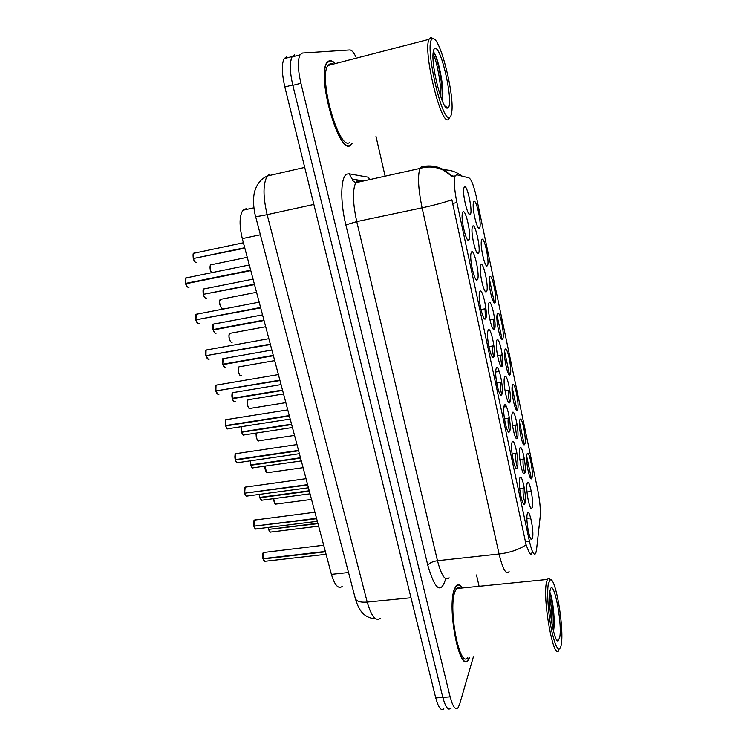 <?xml version="1.0" encoding="UTF-8"?>
<svg xmlns="http://www.w3.org/2000/svg" width="747" height="747" viewBox="0 0 747 747"><rect width="100%" height="100%" fill="white"/><g stroke="black" fill="none" stroke-linecap="round" stroke-linejoin="round"><path stroke-width="1.12" d="M527.008 454.241C528.68 447.892 533.797 472.328 531.985 477.921L531.406 478.864C529.362 480.228 525.608 460.404 526.868 454.867L527.008 454.241M523.61 458.798L523.115 459.732C522.779 463.551 523.302 467.893 524.693 472.748M505.009 349.596C507.036 344.554 512.405 370.223 510.248 374.48L509.799 375.031C507.699 376.619 503.478 356.562 504.701 350.707L505.009 349.596M497.427 313.516C499.575 308.95 505.037 335.048 502.75 338.83L502.367 339.269C500.238 340.921 495.849 320.734 497.063 314.776L497.427 313.516M493.655 319.016L494.038 328.764M489.715 276.82C491.993 272.739 497.549 299.276 495.13 302.572L494.803 302.899C492.665 304.627 488.09 284.271 489.285 278.201L489.715 276.82M512.47 385.06C514.366 379.569 519.651 404.818 517.615 409.533L517.12 410.206C515.038 411.718 510.976 391.773 512.218 386.022L512.47 385.06M508.884 390.065L508.474 391.017C508.165 393.79 508.53 397.432 509.557 401.951M519.8 419.945C521.583 414.006 526.784 438.853 524.861 444.007L524.319 444.82C522.256 446.248 518.353 426.378 519.604 420.738L519.8 419.945M516.308 424.716L515.85 425.669C515.523 428.89 515.962 432.877 517.167 437.63M481.862 239.488C484.271 235.903 489.92 262.907 487.371 265.689L487.109 265.923C484.962 267.715 480.2 247.154 481.367 240.982L481.862 239.488M473.878 201.494C476.427 198.441 482.17 225.902 479.481 228.152L479.294 228.311C477.128 230.169 472.169 209.365 473.318 203.1L473.878 201.494M527.149 483.318C528.857 476.409 534.086 501.237 532.237 507.372L531.584 508.474C529.446 509.818 525.701 489.658 527.018 483.888L527.149 483.318M523.74 487.819L523.171 488.827C522.825 493.496 523.46 498.24 525.076 503.058M519.772 448.461C521.593 441.981 526.915 467.22 524.945 472.916L524.329 473.869C522.172 475.297 518.278 455.11 519.585 449.227L519.772 448.461M516.261 453.186L515.738 454.223C515.393 458.163 515.934 462.598 517.363 467.538M496.858 340.221C499.061 335.151 504.655 361.707 502.311 365.974L501.853 366.506C499.631 368.178 495.224 347.738 496.494 341.51L496.858 340.221M493.048 345.702L492.665 346.72C492.376 349.166 492.675 352.491 493.552 356.702M512.265 412.998C514.216 406.975 519.623 432.644 517.531 437.882L516.961 438.685C514.786 440.198 510.724 419.954 512.022 413.95L512.265 412.998M508.66 417.965L508.184 419.011C507.848 422.326 508.287 426.388 509.519 431.206M504.627 376.927C506.699 371.371 512.199 397.469 509.986 402.241L509.473 402.904C507.269 404.491 503.039 384.173 504.328 378.057L504.627 376.927M500.92 382.147L500.49 383.183C500.173 386.022 500.537 389.719 501.582 394.276M472.711 226.145C475.335 222.643 481.227 250.618 478.463 253.308L478.211 253.513C475.942 255.418 470.937 234.399 472.132 227.835L472.711 226.145M480.9 264.849C483.384 260.806 489.173 288.286 486.549 291.526L486.232 291.834C483.972 293.655 479.172 272.87 480.405 266.427L480.9 264.849M488.949 302.862C491.293 298.305 496.988 325.309 494.495 329.082L494.112 329.492C491.862 331.238 487.268 310.649 488.519 304.309L488.949 302.862M485.027 308.632L485.401 318.465M464.373 186.741C467.146 183.809 473.14 212.269 470.227 214.398L470.059 214.52C467.771 216.499 462.542 195.2 463.719 188.533L464.373 186.741M471.488 252.047C474.196 248.06 480.237 276.558 477.389 279.723L477.072 280.004C474.681 281.936 469.639 260.694 470.899 253.84L471.488 252.047M479.891 291.479C482.45 286.941 488.389 314.926 485.69 318.661L485.298 319.053C482.926 320.902 478.099 299.883 479.378 293.141L479.891 291.479M488.146 330.202C490.564 325.122 496.4 352.612 493.842 356.898L493.375 357.411C491.022 359.176 486.409 338.326 487.716 331.705L488.146 330.202M496.26 368.234C498.529 362.631 504.262 389.645 501.853 394.453L501.321 395.107C498.987 396.788 494.57 376.068 495.896 369.569L496.26 368.234M504.225 405.593C506.354 399.486 511.994 426.033 509.715 431.346L509.127 432.139C506.811 433.736 502.582 413.119 503.926 406.732L504.225 405.593M512.05 442.289C514.048 435.697 519.585 461.786 517.447 467.594L516.793 468.546C514.515 470.05 510.453 449.489 511.816 443.232L512.05 442.289M519.735 478.341C521.611 471.282 527.046 496.932 525.038 503.207L524.338 504.328C522.088 505.747 518.194 485.214 519.567 479.079L519.735 478.341M527.298 513.777C529.035 506.27 534.385 531.49 532.508 538.213L531.761 539.502C529.539 540.828 525.795 520.304 527.177 514.291L527.298 513.777M462.916 211.868C465.783 208.478 471.945 237.49 468.929 240.067L468.696 240.245C466.296 242.261 461.02 220.767 462.253 213.782L462.916 211.868M536.514 549.979L535.692 553.48C533.965 555.852 531.883 551.809 529.455 541.351L456.903 202.577C454.335 189.682 453.756 180.793 455.147 175.918L456.641 174.742L468.929 177.87C471.404 179.383 473.925 185.956 476.511 197.591L537.877 490.639C539.941 501.116 540.707 509.846 540.174 516.812L536.514 549.979M342.163 586.488C338.242 589.196 334.656 585.153 331.416 574.359L242.299 238.62C239.152 225.258 239.367 215.799 242.934 210.243L246.267 208.618M501.162 355.077L500.966 355.777C500.677 358.177 500.976 361.473 501.853 365.666M462.365 587.964C460.049 584.406 457.948 583.724 456.062 585.919L454.456 589C446.697 607.218 459.498 673.383 468.126 660.199L469.695 657.313M334.441 62.365L329.913 60.208L326.812 62.561C316.644 76.708 338.652 153.649 350.054 145.74L351.772 143.835M531.808 553.901C531.061 556.076 529.156 553.032 526.112 544.768L451.888 199.813C443.821 202.624 433.895 205.294 422.092 207.834C418.208 188.832 417.508 175.704 420.001 168.43L421.317 166.786L422.428 166.562M531.929 552.453L531.855 553.667M294.514 55.138L292.021 56.968C289.491 62.374 289.771 71.833 292.833 85.354L442.84 697.362C445.436 707.045 448.097 710.696 450.833 708.296M489.257 278.37L494.225 301.975M497.007 315.178L501.863 338.242M504.617 351.361L509.603 375.059M512.106 386.927L517.008 410.234M519.464 421.915L524.282 444.829L523.33 444.073M526.7 456.314L531.444 478.846M451.879 175.778L453.718 176.236M526.924 517.045L526.915 518.39L530.706 517.932M355.871 56.809C353.592 52.243 351.566 49.965 349.801 49.946L302.451 53.037L300.014 54.858C297.558 60.255 297.857 69.732 300.91 83.29L450.133 696.858C452.71 706.559 455.325 710.22 457.995 707.82L459.592 704.43L473.327 657.015M479.098 586.283L476.502 574.985M385.107 176.189L375.993 136.458M286.671 56.828L284.112 58.677C281.526 64.074 281.778 73.514 284.85 86.997L435.734 697.922C438.349 707.577 441.047 711.209 443.839 708.819M448.732 709.043L451.029 708.287M294.561 54.736L292.068 56.567L290.592 61.777M186.834 277.623L186.022 277.94L185.63 283.393L250.675 270.19M185.63 283.393L185.639 278.528M187.506 286.979L185.648 283.813L250.787 270.619M185.658 283.804L186.554 283.206M194.416 252.99L193.706 253.289L193.361 258.537L244.717 247.743M193.361 258.537L193.352 253.84M194.388 258.313L244.829 248.163M548.382 583.631C546.72 591.848 548.205 613.838 551.641 630.487C555.675 648.06 558.812 653.186 561.053 645.847L561.277 644.558C564.256 628.003 555.665 577.179 550.315 579.756L548.382 583.631M550.576 579.737L548.531 578.318L547.392 579.439L546.487 582.352C542.331 599.477 553.891 662.421 558.877 650.142M460.46 588.15C459.022 586.993 457.715 587.123 456.538 588.552L455.035 591.456C447.864 608.441 459.732 669.676 467.734 657.472M462.15 587.982C459.937 584.752 457.93 584.191 456.128 586.292L454.54 589.355C446.865 607.395 459.526 672.851 468.07 659.806L469.48 657.323M559.746 637.294C562.566 621.84 552.845 575.106 550.007 590.877L549.96 591.101C547.355 602.259 554.05 643.083 558.13 640.889L559.746 637.294M553.387 630.711L553.695 630.001C555.394 619.16 552.276 595.947 549.801 592.138M549.493 595.966C551.202 603.884 552.052 613.371 552.033 624.427M549.755 592.455C551.744 597.423 554.143 616.826 553.004 629.095M433.045 38.76L432.448 38.928C423.558 41.571 441.869 123.769 449.666 117.288C450.674 116.831 451.365 115.169 451.73 112.321C454.634 95.084 440.216 37.275 433.045 38.76M433.251 38.76L430.898 37.35L428.974 39.339C422.877 51.87 441.085 126.019 448.321 119.492L449.899 117.167M333.293 64.102L330.65 63.346L327.812 65.531C318.381 78.594 338.708 149.867 349.344 142.705M334.124 62.449L330.015 60.656L326.953 62.991C316.887 76.969 338.662 153.107 349.951 145.301L352.126 143.312M433.269 52.001L433.251 51.991C436.65 53.056 443.755 81.862 442.794 96.148L441.916 100.023M447.686 107.941L447.817 107.885C454.279 105.99 441.748 46.846 435.081 48.396C434.138 48.49 433.503 49.853 433.185 52.477C431.019 66.716 442.971 111.761 447.686 107.941M442.131 100.537L442.794 96.148M433.073 53.793C436.416 59.424 441.356 83.496 440.795 97.054M433.82 52.467C437.144 55.96 443.214 84.383 442.047 98.548M197.208 313.983L196.321 314.272L195.882 319.837L260.572 307.475M195.882 319.837L195.929 314.842M196.61 319.697L260.684 307.904M207.395 349.736L206.433 349.998C205.537 351.127 205.378 353.023 205.967 355.675L270.302 344.124M205.967 355.675L206.051 350.548M206.564 355.572L270.414 344.544M217.414 384.901L216.387 385.116C215.453 386.274 215.285 388.207 215.883 390.914L279.864 380.148M215.883 390.914L216.004 385.648M216.378 390.83L279.976 380.559M225.631 425.566L225.538 425.557C225.202 421.047 225.417 419.076 226.173 419.655L226.173 419.655C225.211 420.832 225.034 422.802 225.631 425.566L289.266 415.565M225.538 425.557L225.79 420.169M227.798 428.899C227.331 429.189 226.612 428.208 225.65 425.949L289.369 415.967M204.482 288.725L203.698 289.005L203.324 294.355L254.4 284.215M203.324 294.355L203.343 289.537M204.118 294.197L254.512 284.626M214.38 323.871L213.53 324.133L213.119 329.586L263.915 320.08M213.119 329.586L213.166 324.646M214.791 332.863L213.128 329.987L264.027 320.491M215.5 333.274C214.903 333.479 214.109 332.387 213.128 329.987L213.754 329.464M224.109 358.457L223.194 358.681L222.746 364.247L273.281 355.348M222.746 364.247L222.839 359.186M224.324 367.356L222.765 364.629L273.383 355.749M222.774 364.611L223.278 364.153M233.671 392.483L232.7 392.67C231.813 393.781 231.654 395.677 232.233 398.338L282.487 390.046M232.233 398.338L232.345 393.155M233.699 401.288L232.242 398.721L282.59 390.438M236.846 453.466L235.735 453.681C234.801 454.932 234.633 456.921 235.23 459.648L298.511 450.394M235.23 459.648L235.417 454.12M237.275 462.823C236.799 463.056 236.117 462.122 235.24 460.021L298.613 450.786M246.286 486.895L245.137 487.165L244.661 493.179L307.596 484.635M244.661 493.179L244.885 487.52M244.969 493.132L307.699 485.027M255.558 519.781L254.382 520.099L253.943 526.159L316.541 518.315M253.943 526.159L254.195 520.37M254.213 526.131L316.635 518.698M264.69 552.136L263.486 552.509L263.075 558.616L325.328 551.445M263.075 558.616L263.364 552.696M264.821 561.389L263.084 558.961L325.431 551.828M241.683 426.63L241.552 431.887L291.545 424.165M241.552 431.887L241.673 426.63M243.597 435.099C243.12 435.324 242.439 434.371 241.561 432.252L291.647 424.557M250.488 460.806L250.731 464.905L300.462 457.743M250.731 464.905L250.422 460.815M252.663 467.967C252.178 468.136 251.543 467.239 250.74 465.26L300.555 458.116M259.424 494.383L259.769 497.39L309.23 490.77M259.769 497.39L259.349 494.402L259.667 497.381M260.983 499.92L259.769 497.745L309.323 491.152M261.599 500.322L260.04 497.353M268.341 527.401L268.659 529.371L317.858 523.283M268.659 529.371L268.257 527.419L268.556 529.352M268.901 529.343L317.951 523.647M456.903 202.577L452.467 203.511M529.455 541.351L525.272 541.818M348.532 572.501L331.416 574.359M260.376 234.773L242.299 238.62M445.436 579.681C440.739 594.22 434.875 589.458 427.826 565.367L345.852 224.903L356.749 221.616L437.49 560.708C441.449 575.694 445.333 581.399 449.143 577.814M345.852 224.903C339.904 200.915 340.651 176.311 347 174.098L349.148 173.827L368.626 177.272L369.448 179.672M362.034 180.69L362.23 181.278L357.43 181.026L355.749 182.716C352.407 190.055 352.733 203.016 356.749 221.616L422.092 207.834L499.08 554.003C510.145 552.621 519.156 549.54 526.112 544.768M530.837 554.507L531.145 553.966M461.861 176.068C456.221 171.661 449.843 169.606 442.747 169.914M422.671 166.609L425.323 167.281M451.3 175.881L450.983 175.536C443.653 168.019 434.847 164.928 424.576 166.254M509.099 571.604C506.139 575.153 502.796 569.289 499.08 554.003L437.49 560.708C432.513 561.464 429.292 563.014 427.826 565.367M300.91 83.29L292.833 85.354M450.133 696.858L442.84 697.362M359.102 180.774L352.201 179.093L349.148 173.827M531.313 491.461L527.008 492.002M269.807 173.995L267.305 176.021C262.981 183.547 262.925 196.433 267.137 214.66L367.207 602.082C371.371 616.434 375.825 621.793 380.568 618.171M410.999 597.749L367.207 602.082C360.596 602.577 356.646 601.447 355.367 598.683L355.255 598.244M435.734 697.922L442.859 697.427M284.85 86.997L292.74 84.971M375.713 618.787C362.22 617.984 358.065 607.619 355.367 598.683L255.549 216.275C256.268 216.695 260.133 216.163 267.137 214.66L313.861 204.445M304.711 167.403L267.305 176.021C261.413 178.645 257.295 183.491 254.942 190.541C252.486 197.796 253.728 210.215 255.549 216.275L255.53 216.191M185.742 283.813C186.694 286.54 187.786 287.716 189.01 287.334M193.482 258.948C194.397 261.637 195.453 262.823 196.629 262.514M195.266 262.178L193.398 258.957C193.062 258.742 195.21 263.196 196.013 262.589M210.999 264.681L210.757 264.858C209.692 266.819 209.926 269.387 211.466 272.58M247.257 257.304L210.757 264.858C210.663 264.373 208.833 266.894 211.392 272.59C210.01 269.9 209.683 267.491 210.43 265.362M196.003 320.258C196.937 322.919 197.992 324.021 199.178 323.554M197.647 323.236L195.919 320.267C196.788 322.564 197.628 323.703 198.422 323.684M206.079 356.086C206.994 358.691 208.03 359.718 209.188 359.176M207.61 358.896L206.004 356.086L208.376 359.344M215.995 391.316C216.891 393.865 217.9 394.827 219.02 394.192M217.424 393.958L215.92 391.316M225.743 425.958C226.621 428.442 227.602 429.338 228.675 428.657L290.191 419.058M227.079 428.451L225.669 425.958M220.486 299.267L220.309 299.407C218.301 301.069 220.935 309.837 222.951 308.259M221.644 307.988C219.702 305.56 219.142 302.862 219.973 299.892M229.824 333.302L229.702 333.405C227.676 335.058 230.253 343.9 232.252 342.145M230.907 341.921C229.021 339.493 228.507 336.813 229.376 333.872M239.012 366.805L238.956 366.852C236.892 368.495 239.423 377.431 241.402 375.508M240.039 375.311C238.19 372.884 237.723 370.213 238.62 367.309M249.638 408.562C248.527 408.572 247.715 406.48 247.192 402.306L248.051 399.776C245.978 401.4 248.434 410.402 250.394 408.357L285.84 402.652M249.022 408.189C247.229 405.752 246.799 403.1 247.724 400.224M203.436 294.766C204.342 297.39 205.36 298.511 206.508 298.118M205.108 297.81L203.352 294.766M213.231 329.987C214.118 332.564 215.117 333.61 216.219 333.143M222.858 364.639C223.726 367.16 224.707 368.14 225.781 367.589M232.336 398.73C233.195 401.195 234.138 402.11 235.193 401.484M235.333 460.04C236.164 462.393 237.098 463.252 238.134 462.608L299.388 453.709M236.575 462.384L235.258 460.04M244.773 493.562C245.548 495.803 246.435 496.624 247.434 495.999L308.436 487.782M245.922 495.775L244.689 493.552C245.464 495.494 246.108 496.391 246.603 496.213M254.055 526.542C254.792 528.68 255.633 529.455 256.585 528.867L317.335 521.313M255.129 528.624L253.971 526.532M263.187 558.989C263.878 561.025 264.681 561.763 265.596 561.212L326.084 554.293M264.186 560.96L263.103 558.98M241.664 432.27C242.476 434.633 243.391 435.51 244.4 434.885L292.432 427.517M242.934 434.689L241.58 432.27M250.833 465.278C251.608 467.529 252.486 468.36 253.448 467.762L301.302 460.918M252.028 467.566L250.759 465.278M259.863 497.763C260.6 499.911 261.431 500.705 262.356 500.135L310.033 493.804M268.752 529.735C269.452 531.789 270.246 532.546 271.133 532.004L318.624 526.168M269.798 531.78L268.677 529.735M256.501 433.027C256.016 437.882 256.921 440.459 259.2 440.739L294.533 435.408M257.874 440.562C256.277 438.489 255.81 435.977 256.473 433.027C255.138 433.643 257.472 442.439 258.471 440.935M265.054 466.109C265.092 470.61 266.035 472.786 267.884 472.627L303.095 467.669M266.586 472.44L264.989 466.119M273.654 498.632C273.99 502.591 274.915 504.393 276.427 504.029L311.527 499.426M275.176 503.833L273.579 498.641M519.856 459.545L523.311 459.088M505.075 390.896L508.67 390.336M512.507 425.51L516.046 424.996M519.669 488.594L523.376 488.127M512.115 454.027L515.953 453.504M504.458 418.852L508.399 418.273M496.718 383.062L500.705 382.436M455.147 175.918L451.001 176.824M253.933 207.806L242.934 210.243M480.956 309.538L484.915 308.828M488.883 346.627L492.88 345.954M503.889 406.994L506.429 406.611M489.929 319.856L493.524 319.23M495.7 372.043L499.295 371.464M497.549 355.684L501.162 355.086M467.248 239.255L468.696 240.245M530.715 538.671L531.761 539.502M523.236 503.469L524.338 504.328M515.635 467.659L516.793 468.546M507.913 431.234L509.127 432.139M500.051 394.173L501.321 395.107M492.058 356.459L493.375 357.411M483.925 318.082L485.298 319.053M475.662 279.023L477.072 280.004M468.705 213.605L470.059 214.52M492.871 328.615L494.112 329.492M484.7 309.613L485.877 307.988M484.952 290.938L486.232 291.834M476.903 252.607L478.211 253.513M508.333 402.063L509.473 402.904M500.49 383.183L501.657 381.624M515.869 437.863L516.961 438.685M508.184 419.011L509.333 417.498M500.667 365.647L501.853 366.506M492.665 346.72L493.842 345.123M523.283 473.066L524.329 473.869M515.738 454.223L516.859 452.766M530.585 507.699L531.584 508.474M523.171 488.827L524.263 487.427M478.071 227.48L479.294 228.311M485.923 265.101L487.109 265.923M515.85 425.669L517.036 424.109M516.084 409.449L517.12 410.206M508.474 391.017L509.678 389.411M493.646 302.096L494.803 302.899M501.246 338.475L502.367 339.269M493.328 319.931L494.551 318.25M508.726 374.247L509.799 375.031M500.966 355.777L502.18 354.134M530.454 478.136L531.406 478.864M523.115 459.732L524.273 458.228M363.668 180.961L352.201 179.093L352.556 180.625L355.749 182.716L420.001 168.43C427.891 166.161 435.445 166.637 442.663 169.868L450.983 175.536L453.774 176.217M531.005 554.61L531.285 553.957M300.014 54.858L292.021 56.968M284.112 58.677L292.068 56.567M249.293 264.989L186.022 277.94C185.312 277.623 185.144 279.443 185.527 283.402M188.309 287.427C186.797 286.325 185.91 285.121 185.648 283.813M243.401 242.766L193.706 253.289C193.053 252.916 192.903 254.671 193.268 258.546M556.459 639.488L558.13 640.889M456.538 588.552L547.392 579.439M550.315 579.756L548.531 578.318M432.448 38.928L430.272 37.527M327.812 65.531L428.974 39.339M444.913 105.99L447.817 107.885M259.162 302.161L196.321 314.272C195.593 313.889 195.415 315.748 195.789 319.847M268.855 338.69L206.433 349.998C205.686 349.587 205.5 351.482 205.873 355.675M278.388 374.583L216.387 385.116C215.631 384.63 215.435 386.554 215.79 390.914M218.161 394.407L215.902 391.307M226.173 419.655L287.754 409.87M256.548 292.31L220.309 299.407L219.515 301.779C220.094 305.971 221.028 308.166 222.307 308.362M265.689 326.747L229.702 333.405L228.899 335.692C229.357 339.801 230.244 342.005 231.561 342.294M274.681 360.624L238.956 366.852L238.116 369.177C238.582 373.332 239.432 375.498 240.665 375.685M248.051 399.776L283.533 393.968M253.046 279.135L203.698 289.005C203.035 288.566 202.876 290.35 203.231 294.365M205.836 298.221C204.818 297.829 203.987 296.671 203.333 294.766M262.542 314.879L213.53 324.133C212.848 323.647 212.671 325.468 213.016 329.595M271.871 350.035L223.194 358.681C222.503 358.121 222.326 359.979 222.653 364.247M225.015 367.767L222.765 364.629M281.049 384.602L232.7 392.67C232.018 392.035 231.822 393.921 232.13 398.338M234.381 401.699C233.932 401.998 233.223 401.008 232.242 398.721M296.961 444.568L235.725 453.69C234.997 453.196 234.801 455.184 235.128 459.638M306.018 478.678L245.109 487.165C244.288 487.343 244.101 489.341 244.568 493.16M314.926 512.227L254.353 520.108C253.532 520.575 253.364 522.583 253.849 526.149M255.782 529.063L253.952 526.514M323.684 545.226L263.448 552.519C262.458 552.341 262.645 558.831 262.981 558.597M241.626 426.64C241.104 426.556 241.048 428.302 241.458 431.878M250.404 460.824L250.637 464.886M270.395 532.172L268.659 529.716M267.165 472.804C266.688 473.915 264.373 468.78 264.97 466.119M275.736 504.197C274.737 504.113 274.009 502.264 273.57 498.651"/></g></svg>
